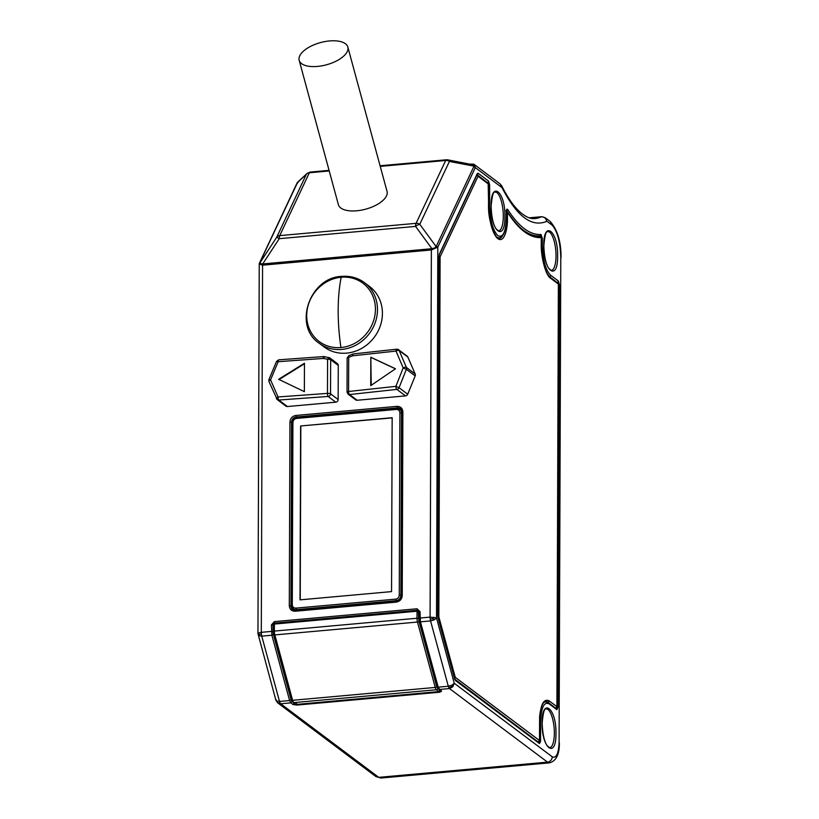 <?xml version="1.0" encoding="UTF-8"?>
<svg xmlns="http://www.w3.org/2000/svg" width="819" height="819" viewBox="0 0 819 819"><rect width="100%" height="100%" fill="white"/><g stroke="black" fill="none" stroke-linecap="round" stroke-linejoin="round"><path stroke-width="1.23" d="M491.052 206.142C490.714 179.934 505.436 190.981 504.913 216.544C505.262 242.752 490.53 231.705 491.052 206.142M542.096 722.982C541.758 696.774 556.49 707.821 555.968 733.384C556.306 759.592 541.574 748.546 542.096 722.982M543.765 245.7C543.427 219.492 558.149 230.538 557.626 256.101C557.974 282.309 543.243 271.263 543.765 245.7M341.953 276.474A37.828 34.388 126.9 0 1 364.527 282.698L369.461 286.404A37.828 34.388 126.9 0 1 382.422 313.442A37.828 34.388 126.9 0 1 361.906 348.249A37.828 34.388 126.9 0 1 324.058 346.908L319.123 343.202A37.828 34.388 126.9 0 0 341.697 349.437A37.828 34.388 126.9 0 0 377.487 309.736A37.828 34.388 126.9 0 0 364.527 282.698C357.842 277.805 350.235 275.706 341.718 276.392C309.562 277.334 292.946 326.054 319.123 343.202M347.84 47.082L387.049 191.441A25.215 11.497 164.8 0 1 356.715 210.79A25.215 11.497 164.8 0 1 338.38 204.658L299.17 60.299A25.215 11.497 164.8 0 1 329.504 40.95A25.215 11.497 164.8 0 1 347.84 47.082A25.215 11.497 164.8 0 1 317.506 66.421A25.215 11.497 164.8 0 1 299.17 60.299M291.103 699.805L273.362 634.479L271.867 635.227L261.763 636.138L279.514 701.453L289.609 700.552L291.103 699.805L291.994 701.545L290.796 702.866L289.609 700.552L271.867 635.227L271.417 624.938L274.396 621.631L417.045 608.773L420.004 611.547L420.454 621.836L438.196 687.161L437.315 686.629L441.625 691.154L439.701 692.209L297.062 705.067L293.038 704.545L290.796 702.866L280.692 703.777L378.736 777.354L380.845 778.05L549.641 762.837L547.532 762.141L378.736 777.354L375.808 776.494L277.774 702.917L280.047 702.917L280.692 703.777L277.385 702.6L276.566 700.982L279.514 701.453L280.047 702.917M559.09 742.434L560.79 257.248L559.09 742.434C558.568 753.654 556.306 758.455 552.303 756.848C551.955 759.776 550.358 761.537 547.532 762.141L449.488 688.564L448.3 686.25L451.975 685.175L454.258 683.271L452.805 686.793L449.488 688.564L439.383 689.475L438.196 688.369M561.046 257.657C561.128 241.871 557.524 229.822 550.235 221.519L552.057 225.092C557.299 230.866 560.206 241.585 560.79 257.248M488.615 181.142L489.649 184.971L489.578 205.037C490.028 220.178 492.803 230.395 497.901 235.657C503.009 238.053 505.835 232.053 506.388 217.649L506.408 211.445C506.531 209.285 506.981 208.65 507.76 209.531C518.806 226.761 529.883 235.073 540.99 234.469L542.321 238.401L542.291 244.594C542.741 259.746 545.515 269.953 550.614 275.215L558.384 281.05L559.428 284.879L557.954 707.442L556.889 709.694L549.119 703.859C544.011 701.474 541.175 707.473 540.632 721.877L540.56 741.328L539.496 743.58L455.251 680.354L437.786 616.072L439.045 256.03L439.363 254.115L477.313 173.556L478.061 173.229L488.615 181.142A1.259 1.147 126.9 0 1 487.418 182.463A1.894 0.614 -95.1 0 1 487.735 182.954M541.697 216.687L545.208 217.741L546.857 221.294C546.14 218.366 544.338 216.851 541.461 216.759A6.306 2.027 -95.1 0 1 541.697 216.687L529.248 217.813M260.401 262.029L260.381 263.616L262.694 264.414L262.571 265.182C259.869 264.312 258.845 263.657 259.51 263.227L297.031 183.589L299.457 180.682M277.774 702.917L275.86 700.153L257.954 633.609L259.244 263.544L297.082 182.965M258.487 633.005L259.193 634.387L261.415 634.285L261.763 636.138L258.824 635.657L258.21 634.019L258.487 633.005L261.292 632.329L262.571 265.182L431.367 249.969L430.088 617.116L436.517 617.956L434.234 619.85L430.559 620.925L448.3 686.25L438.196 687.161M275.952 699.334L276.566 700.982M297.348 182.627L300.061 179.955M440.305 690.437L439.312 691.594L296.007 704.504M439.281 690.683L439.701 692.209M293.038 704.545L294.226 703.224M546.857 221.294C531.848 227.743 516.902 216.533 502.006 187.643L473.853 166.544L473.884 164.967L471.56 164.169L474.242 164.486L475.337 167.526L437.817 247.154L431.367 249.969L431.49 249.201L434.807 247.891L436.332 246.181L437.817 247.154L436.517 617.956L454.258 683.271L552.303 756.848M473.853 166.544L436.332 246.181M501.842 187.418L500.133 183.917L474.242 164.486M502.006 187.643L501.74 185.882L500.133 183.917M289.946 422.061C290.305 418.345 292.291 416.144 295.915 415.448L396.949 406.347C400.552 406.367 402.528 408.22 402.876 411.885L402.231 595.505C401.873 599.221 399.887 601.433 396.263 602.119L295.229 611.23C291.625 611.199 289.65 609.346 289.302 605.681L289.946 422.061L291.554 422.276A5.047 4.586 126.9 0 1 296.324 416.984L295.915 415.448M335.77 402.18L328.153 396.468L278.747 400.041A2.518 2.293 126.9 0 1 277.242 399.621L285.903 406.122A2.518 2.293 -53.1 0 0 287.408 406.541L335.77 402.18A2.518 2.293 -53.1 0 0 338.155 399.539L338.267 365.428A2.518 2.293 -53.1 0 0 337.408 363.616L329.791 357.903A2.518 2.293 126.9 0 1 330.661 359.715A2.518 0.665 -179.8 0 0 329.433 359.336A2.518 0.665 -179.8 0 0 327.59 359.285L323.403 358.435A2.518 0.676 -94.1 0 1 323.618 356.9A2.518 0.676 -94.1 0 1 323.914 356.562L323.914 356.562A2.518 0.676 -94.1 0 1 324.109 356.644M407.842 357.043A2.518 2.293 -53.1 0 0 407.166 356.183L398.505 349.682A2.518 2.293 126.9 0 1 399.181 350.542L407.842 357.043L415.182 374.007A2.518 2.293 -53.1 0 1 415.182 375.931L406.357 369.308L403.276 367.956M405.528 395.894L396.867 389.394L349.549 394.543A2.518 2.293 126.9 0 1 348.044 394.123L355.661 399.836A2.518 2.293 -53.1 0 0 357.166 400.256L405.528 395.894A2.518 2.293 -53.1 0 0 407.708 394.226L415.182 375.931M261.415 634.285L261.292 632.329L271.396 631.418L273.003 631.623L273.362 634.479M258.824 635.657L259.193 634.387M448.843 687.704L451.412 686.854L451.975 685.175M452.805 686.793L451.412 686.854M295.546 704.186L296.222 704.432L295.546 704.186M433.906 617.198L432.913 618.754L434.234 619.85M430.21 619.072L430.559 620.925L420.454 621.836L419.574 621.304L419.205 618.447L419.983 618.028L430.088 617.116L430.21 619.072L432.913 618.754M420.004 611.547L419.236 611.967L420.004 611.547M418.611 618.447L418.98 621.304A1.259 0.573 164.8 0 1 417.485 622.051A5.047 1.628 -95.1 0 1 417.004 618.243L418.611 618.447L418.284 610.216L419.236 611.967M418.284 610.216L417.035 611.209L417.004 618.243L274.365 631.091L274.385 624.058L417.035 611.209M274.396 621.631L274.815 623.157L417.455 610.309L417.045 608.773M271.417 624.938L273.024 625.143L273.566 623.259L274.815 623.157L273.566 623.259L274.385 624.058M273.618 623.771L273.566 623.259M260.381 263.616L262.715 263.943L279.238 238.687L276.73 237.182L306.347 174.334A5.047 4.679 -132.9 0 1 307.105 173.403L298.689 181.224M291.718 699.764A1.259 0.573 -15.2 0 0 291.687 699.989A1.259 0.573 -15.2 0 0 292.608 700.296A5.047 1.628 84.9 0 0 293.786 702.61L296.222 704.432L438.861 691.584L436.435 689.752A5.047 1.628 -95.1 0 1 435.247 687.438A1.259 0.573 -15.2 0 0 436.732 686.701L438.319 688.953M473.884 164.967L447.809 159.859A5.047 2.805 100.8 0 1 449.396 161.445L419.778 224.293L436.138 246.601M474.047 166.134L449.396 161.445A5.047 4.187 -154.8 0 0 445.69 160.483L416.072 223.331A5.047 1.628 84.9 0 0 415.571 226.402L431.92 248.7L434.807 247.891M294.359 610.237A5.047 4.586 126.9 0 1 294.041 609.438M400.706 410.063A5.047 4.586 126.9 0 1 401.566 410.145M329.433 359.336L329.422 358.21L328.163 357.77L328.818 357.504A2.518 2.293 126.9 0 1 329.791 357.903L323.914 356.562L278.695 359.828A2.518 0.676 85.9 0 0 278.184 361.701L323.403 358.435L324.478 356.644L323.618 356.9M353.706 353.972A2.518 0.952 83.8 0 0 353.419 353.9L353.419 353.9A2.518 0.952 83.8 0 0 352.999 354.248A2.518 0.952 83.8 0 0 352.713 355.794L348.699 357.381A2.518 0.665 -179.8 0 0 347.369 357.719A2.518 0.665 -179.8 0 0 347.154 357.985L347.041 392.096A2.518 0.665 0.2 0 1 348.577 391.492L348.699 357.381L348.628 355.927L347.369 357.719M407.708 394.226L399.058 387.725A2.518 2.293 126.9 0 1 396.867 389.394A2.518 0.952 -96.2 0 1 395.894 386.517M431.92 248.7L262.715 263.943M269.062 381.685A2.518 0.88 156.3 0 1 268.949 381.541L268.929 379.545L270.485 379.914A2.518 0.88 156.3 0 0 268.949 381.541L277.242 399.621A2.518 2.293 126.9 0 1 276.566 398.761A2.518 0.88 -23.7 0 1 276.453 398.628A2.518 0.88 -23.7 0 1 278.061 396.969A2.518 0.676 85.9 0 0 278.747 400.041L287.408 406.541M304.463 363.237L304.361 391.636L278.603 379.299L304.463 363.237M328.818 357.504L327.59 359.285L327.467 393.396L278.061 396.969L270.536 379.832M330.149 358.241L329.422 358.21M278.89 359.91A2.518 0.676 85.9 0 0 278.695 359.828L276.556 361.374L278.184 361.701L270.546 379.903M324.129 356.961L324.836 356.695M352.999 354.248L352.713 355.794L396.017 351.085A2.518 0.983 -23.1 0 1 399.181 350.542L406.367 367.393L415.182 374.007M395.495 368.765L370.72 385.657L370.823 357.258L395.495 368.765M348.628 355.927L349.16 355.671L348.628 355.927M541.267 237.827L541.246 243.806C540.775 257.023 545.925 275.972 550.603 278.255L558.374 284.091L556.9 706.654L549.129 700.818C543.417 698.279 540.233 705.036 539.578 721.089L539.578 721.314M476.832 175.133L476.873 175.153A1.259 1.147 126.9 0 1 478.05 176.269L488.605 184.183L488.533 204.248C488.124 211.967 490.898 233.077 497.891 238.698C504.893 243.581 507.79 226.72 507.442 218.438L507.463 212.234C518.693 229.74 529.965 238.196 541.267 237.612A1.259 1.198 86 0 0 539.987 236.456A1.259 1.198 86 0 1 539.987 236.456L541.339 237.715L541.246 243.806M454.34 677.948A1.259 0.573 -15.2 0 0 455.262 677.313L438.841 616.861L440.1 256.818L478.05 176.269A1.259 1.044 25.2 0 0 476.76 175.286M279.084 379.535L304.463 363.769M371.222 385.319L370.823 357.258M371.314 357.565L395.423 368.816M300.02 599.856L300.624 425.962L392.158 417.721L391.554 591.605L300.02 599.856M300.624 425.962L392.158 417.895M300.235 599.836L300.839 426.126M260.207 262.449L276.73 237.182A5.047 4.187 25.2 0 1 279.74 235.616L309.357 172.768A5.047 4.187 -154.8 0 0 306.347 174.334L298.126 181.982M496.867 192.598A19.543 6.296 -95.1 0 1 503.306 216.339A19.543 6.296 -95.1 0 1 498.546 230.907L495.904 228.665C493.089 224.119 491.492 216.646 491.124 206.255C492.956 186.691 495.331 193.591 495.045 191.984A19.543 6.296 -95.1 0 1 496.867 192.598M547.911 709.438A19.543 6.296 -95.1 0 1 554.361 733.179A19.543 6.296 -95.1 0 1 549.6 747.747L546.959 745.505C544.133 740.96 542.547 733.486 542.168 723.085C544 703.531 546.386 710.431 546.089 708.824A19.543 6.296 -95.1 0 1 547.911 709.438M549.58 232.156A19.543 6.296 -95.1 0 1 556.019 255.897A19.543 6.296 -95.1 0 1 551.259 270.475L548.617 268.222C545.802 263.677 544.205 256.204 543.836 245.813C545.669 226.259 548.044 233.159 547.757 231.542A19.543 6.296 -95.1 0 1 549.58 232.156M341.195 277.242A36.446 33.129 126.9 0 1 375.43 309.295A36.446 33.129 126.9 0 1 340.95 347.532A36.446 33.129 126.9 0 1 306.716 315.489A36.446 33.129 126.9 0 1 341.195 277.242A80.692 26.003 -95.1 0 0 338.175 310.217A80.692 26.003 84.9 0 0 340.95 347.532M496.191 236.548A26.474 8.528 84.9 0 0 496.703 236.988A26.474 8.528 84.9 0 0 499.17 237.817L497.676 237.95M552.057 225.092L547.02 221.325M529.35 217.844L541.461 216.759A166.267 53.583 -95.1 0 1 535.135 218.54L535.135 218.54C530.231 219.195 524.651 216.523 518.386 210.514C512.807 205.006 507.268 196.806 501.76 185.923M441.625 691.154L440.438 690.048M291.994 701.545L292.649 702.037M297.062 705.067L296.642 703.531M488.677 184.746L489.649 184.971M478.061 173.229A1.259 1.147 126.9 0 1 477.129 174.498M477.047 174.682L487.121 182.494M477.313 173.556A1.259 1.044 25.2 0 1 477.272 174.201L476.699 174.488M439.363 254.115A1.259 1.044 25.2 0 1 439.312 254.76L439.045 256.255M439.045 256.03L437.786 616.298M437.786 616.072L438.114 618.232A1.259 0.573 -15.2 0 0 437.991 618.058M438.093 618.458A1.259 0.573 -15.2 0 0 438.114 618.232L454.535 678.685A1.259 0.573 -15.2 0 0 454.402 678.511M454.504 678.91A1.259 0.573 -15.2 0 0 454.535 678.685L454.821 679.453M455.251 680.354A1.259 1.147 -53.1 0 0 454.862 679.494M539.496 743.58A1.259 1.147 -53.1 0 0 539.066 742.679L454.852 679.483M540.56 741.328L539.496 741.103M538.902 741.768A1.894 0.614 -95.1 0 1 538.687 742.403M540.632 721.877L539.649 721.652M549.119 703.859A1.259 1.147 -53.1 0 0 548.689 702.958L545.464 701.914A26.474 8.528 84.9 0 0 542.762 703.695M556.889 709.694A1.259 1.147 -53.1 0 0 556.459 708.793L548.689 702.958M557.954 707.442L556.889 707.217M556.296 707.882A1.894 0.614 -95.1 0 1 556.081 708.507M559.428 284.879L558.445 284.664M558.384 281.05A1.259 1.147 126.9 0 1 557.196 282.381A1.894 0.614 -95.1 0 1 557.514 282.872M550.614 275.215A1.259 1.147 126.9 0 1 549.416 276.546L556.889 282.401M548.904 276.105A26.474 8.528 84.9 0 0 549.416 276.546L549.293 276.556M542.291 244.594L541.318 244.369M542.321 238.401L541.339 238.175M540.99 234.469A1.259 1.198 86 0 1 539.916 235.831A1.894 0.614 -95.1 0 1 540.448 236.507M507.76 209.531A1.259 1.014 147.6 0 1 506.541 210.708M516.994 224.488A183.917 59.275 84.9 0 0 539.916 235.831L535.524 236.23M506.388 217.649L506.685 210.155L506.101 210.463M489.578 205.037L488.605 204.811M470.454 164.158L471.631 164.056M437.622 688.431A1.259 1.147 126.9 0 1 436.435 689.752L293.786 702.61A1.259 1.147 126.9 0 1 293.038 702.405L295.731 704.422M289.302 605.681L290.919 605.886L291.554 422.276L292.076 422.665M295.434 610.339A5.047 4.586 126.9 0 1 290.919 605.886L291.605 606.408M295.229 611.23L295.536 610.288L396.468 601.238M396.263 602.119L396.693 601.218M402.231 595.505L401.464 595.925M402.876 411.885L402.109 412.315M396.949 406.347L397.369 407.872A5.047 4.586 126.9 0 1 402.098 412.09M296.99 417.475L296.324 416.984L397.369 407.872L398.443 408.681M338.267 365.428L330.661 359.715L330.538 393.826L338.155 399.539M395.915 386.343L348.577 391.492A2.518 0.952 83.8 0 0 349.549 394.543L357.166 400.256M419.205 618.447L419.983 618.028M273.546 625.532L273.024 625.143L273.003 631.623M431.49 249.201L262.694 264.414M470.833 164.23L471.56 164.169M416.072 223.331A5.047 4.187 25.2 0 1 419.778 224.293A5.047 2.027 143.7 0 0 415.571 226.402L279.238 238.687A5.047 1.628 -95.1 0 1 279.74 235.616L416.072 223.331M420.454 621.836L419.574 621.304M328.153 396.468A2.518 0.676 -94.1 0 1 327.467 393.396A2.518 0.665 0.2 0 1 330.538 393.826A2.518 2.293 126.9 0 1 328.153 396.468M403.214 367.977L396.017 351.085A2.518 0.952 -96.2 0 1 396.724 349.191L398.505 349.682A2.518 2.293 126.9 0 0 397 349.273M347.184 392.321A2.518 0.665 0.2 0 1 347.041 392.096L348.044 394.123M273.597 631.521L274.365 631.091A5.047 1.628 -95.1 0 0 274.846 634.909A1.259 0.573 164.8 0 1 273.925 634.602A1.259 0.573 164.8 0 1 273.956 634.377M307.105 173.403L310.084 172.072A5.047 1.628 84.9 0 0 309.357 172.768L329.238 170.976M380.077 165.766L446.416 159.787A5.047 1.628 84.9 0 0 445.69 160.483L380.241 166.38M435.247 687.438L292.608 700.296L274.846 634.909L417.485 622.051L435.247 687.438M547.338 702.2L547.931 702.149A27.109 8.733 84.9 0 0 545.413 701.289L545.413 701.289C543.765 700.163 538.953 710.053 539.649 721.201L539.486 740.785M555.405 708.005L547.931 702.149A1.259 1.147 -53.1 0 0 549.129 700.818M555.958 707.923L555.712 707.974A1.259 1.147 -53.1 0 0 556.9 706.654L558.374 284.091A1.259 1.147 126.9 0 0 557.944 283.19L558.374 284.316M488.533 204.248L488.605 204.361C487.489 224.529 498.443 242.608 499.232 238.442A27.109 8.733 84.9 0 0 502.682 235.575M538.022 741.891L454.668 679.084M538.564 741.819L538.318 741.871A1.259 1.147 -53.1 0 0 539.506 740.54L539.578 721.089M395.833 386.486L403.204 367.905M403.265 367.895A2.518 0.983 -23.1 0 1 406.367 367.393A2.518 2.293 126.9 0 1 406.357 369.308L399.058 387.725L395.966 386.373M454.494 678.521A1.259 1.147 -53.1 0 0 455.262 677.313L539.506 740.54L538.073 741.942M556.879 706.889L555.466 708.046M557.944 283.19L550.173 277.354A1.259 1.147 126.9 0 1 550.603 278.255M506.49 211.261A1.259 1.014 147.6 0 1 507.463 212.234L506.48 212.019M506.459 218.212L507.442 218.438M488.605 184.408L488.605 184.183A1.259 1.147 126.9 0 0 488.165 183.282L488.605 204.361M439.127 255.897A1.259 1.044 25.2 0 1 440.1 256.818L439.117 256.603M437.868 616.646L438.841 616.861A1.259 0.573 -15.2 0 1 437.96 617.475M402.027 413.36L401.505 412.971L400.87 595.372L401.392 595.761M401.863 410.933L399.785 409.367L396.775 408.538A5.047 4.586 126.9 0 1 401.505 412.971L399.897 412.766L399.262 595.167L400.87 595.372A5.047 4.586 126.9 0 1 396.099 600.665L296.253 609.664A5.047 4.586 126.9 0 1 293.243 608.834L293.243 608.834A5.047 4.586 126.9 0 1 291.513 605.231L292.281 604.801L292.915 422.409C293.151 420.188 294.349 418.857 296.498 418.437L396.345 409.439C398.495 409.48 399.682 410.585 399.897 412.766M292.148 422.829L292.076 422.717C291.922 420.301 293.499 418.56 296.806 417.495L396.55 408.558M296.908 610.165L295.833 608.128C293.683 608.097 292.496 606.981 292.281 604.801M396.754 601.156L395.679 599.139L295.833 608.128M436.732 686.701L418.98 621.304M296.498 418.437L296.806 417.495L396.652 408.497L396.345 409.439M295.198 610.298L293.243 608.834C291.718 607.043 291.124 605.804 291.441 605.118L292.076 422.717L292.915 422.409M399.262 595.167C399.027 597.389 397.839 598.709 395.679 599.139M380.845 778.05L375.808 776.494M549.641 762.837C556.296 760.861 559.531 754.197 559.346 742.843M550.235 221.519L545.208 217.741M418.632 610.698L419.543 621.508L437.285 686.834L438.656 689.26L440.888 690.939M477.272 174.201L439.312 254.76M499.17 237.817C503.695 236.988 506.132 230.303 506.459 217.762M299.846 180.067L297.062 183.036M545.464 701.914L543.97 702.057M473.699 164.169L470.27 164.128M292.639 609.49L295.536 610.288L396.57 601.177C398.167 601.76 401.586 598.279 401.392 595.812L402.037 412.203L400.378 408.701M273.546 623.494L273.925 634.602L291.687 699.989L293.038 702.405M347.154 357.985L348.853 355.61L353.419 353.9L396.724 349.191M417.905 610.216L274.13 623.177M446.416 159.787L447.809 159.859M310.084 172.072L329.064 170.362M541.318 243.919C542.014 261.015 544.963 272.164 550.173 277.354M506.162 211.087L507.34 211.671C519.4 229.566 530.282 237.827 539.987 236.456M488.165 183.282L476.75 175.123M268.929 379.545L276.556 361.374"/></g></svg>
